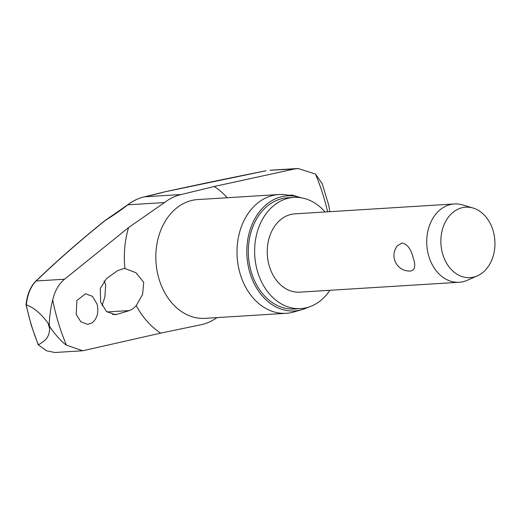 <?xml version="1.0" encoding="UTF-8"?>
<svg xmlns="http://www.w3.org/2000/svg" width="521" height="521" viewBox="0 0 521 521"><rect width="100%" height="100%" fill="white"/><g stroke="black" fill="none" stroke-linecap="round" stroke-linejoin="round"><path stroke-width="0.78" d="M38.508 344.869C43.126 341.437 49.469 339.191 49.593 328.354A193.128 147.749 -93.5 0 1 48.792 325.749A193.128 147.749 -93.5 0 1 48.01 323.131L49.391 325.736C50.12 328.328 60.781 341.587 66.441 345.169L82.748 350.763L54.822 352.502L46.421 350.75L38.385 344.889A187.944 143.783 -93.5 0 1 31.442 325.286A187.944 143.783 -93.5 0 1 26.219 304.857L26.356 304.883C27.418 294.443 30.687 286.478 36.17 280.982A740.107 220.129 154.7 0 1 105.157 220.526A118.514 35.252 -25.3 0 0 127.821 204.831A1.309 0.749 52.2 0 0 127.554 204.929L105.001 220.546A1.309 1.309 0 0 0 104.871 220.637A1.309 0.788 51.1 0 1 105.157 220.526A1.309 0.462 -122 0 0 105.001 220.546A1.309 0.462 -122 0 0 104.962 220.578M49.593 328.354L49.391 325.736C48.681 323.6 50.485 307.709 52.725 300.031C54.692 291.154 58.639 284.225 64.565 279.223L128.589 227.566L164.493 202.558A66.037 50.517 -93.5 0 1 181.236 194.528L214.216 186.498L294.365 169.012L269.989 170.256M270.119 170.23L298.051 168.498L315.446 174.034L322.199 183.666L328.81 205.469L329.793 211.682M325.039 211.975A55.701 42.611 86.5 0 0 293.831 197.413A55.701 42.611 86.5 0 0 257.68 271.995A55.701 42.611 86.5 0 0 300.728 308.595A55.701 42.611 86.5 0 0 329.897 290.288M293.831 197.413L287.527 197.804A55.701 42.611 86.5 0 0 251.376 272.385A55.701 42.611 86.5 0 0 294.424 308.986L300.728 308.595M294.801 196.196L286.524 194.893A59.498 45.516 86.5 0 0 278.885 194.528A59.498 45.516 86.5 0 0 240.266 274.202A59.498 45.516 86.5 0 0 286.25 313.303A59.498 45.516 86.5 0 0 293.785 312.001L301.841 309.682A57.662 44.109 -93.5 0 1 249.982 273.056A57.662 44.109 -93.5 0 1 294.801 196.196A57.662 44.109 -93.5 0 1 301.008 197.752M307.807 307.37A57.662 44.109 -93.5 0 1 301.841 309.682M102.09 305.723L104.89 296.853L105.717 284.668L104.037 280.904M92.08 322.857L87.717 324.388L80.853 321.835L76.183 314.274L76.9 300.552L85.509 293.74L92.36 296.299L96.997 303.86C98.977 312.157 97.336 318.487 92.08 322.857M117.427 314.222L115.024 314.658L106.453 311.473L100.625 302.043L100.279 288.497L106.584 278.52L117.329 270.842L123.659 268.523L124.955 268.517L135.981 272.73L143.685 282.31L142.604 294.411L136.235 305.645L133.063 308.725L129.39 310.562L117.427 314.222L112.601 314.515M216.964 317.602A66.037 50.517 -93.5 0 1 201.575 324.616L160.663 333.134L82.748 350.763M477.262 275.909L467.168 280.324A39.231 30.01 -93.5 0 1 459.196 282.265A39.231 30.01 -93.5 0 1 428.881 256.488A39.231 30.01 -93.5 0 1 454.338 203.952A39.231 30.01 -93.5 0 1 462.485 204.896L473.055 208.029A35.304 27.014 -93.5 0 1 493.009 230.38A35.304 27.014 -93.5 0 1 477.262 275.909A35.304 27.014 -93.5 0 1 442.804 254.456A35.304 27.014 -93.5 0 1 447.051 219.061A35.304 27.014 -93.5 0 1 473.055 208.029M459.196 282.265L299.705 292.157A39.231 30.01 -93.5 0 1 269.39 266.381A39.231 30.01 -93.5 0 1 294.847 213.851L454.338 203.952M397.386 245.749L402.108 243.001C407.175 243.997 410.835 248.823 413.075 257.465C415.908 265.534 415.094 270.047 410.62 271.018L410.717 271.011A15.558 15.558 0 0 1 397.386 245.749M289.513 195.362L291.727 194.965L298.396 196.958M298.051 168.504L294.365 169.012M38.241 344.231L38.385 344.889L38.241 344.231M48.01 323.131C40.82 313.447 33.605 307.364 26.356 304.883M127.554 204.929C132.777 200.885 138.417 198.182 144.48 196.814A1.309 0.834 77.4 0 1 144.564 196.801A118.514 9.254 -8.9 0 0 165.105 191.774A740.107 57.785 171.1 0 1 265.977 170.771A1.309 0.612 -101.3 0 0 265.925 170.777L265.925 170.777A1.309 0.612 -101.3 0 0 265.873 170.79M66.441 345.169A186.329 142.546 -93.5 0 1 58.476 323.131A186.329 142.546 -93.5 0 1 52.725 300.031M315.446 174.034A186.329 142.546 -93.5 0 1 323.411 196.072A186.329 142.546 -93.5 0 1 327.598 211.819M278.885 194.528L197.706 199.569A59.498 45.516 86.5 0 0 159.094 279.236A59.498 45.516 86.5 0 0 205.079 318.338L286.25 313.303M160.663 333.134A82.37 63.015 -93.5 0 1 136.235 305.645M124.955 268.517A82.37 63.015 -93.5 0 1 128.589 227.566M214.216 186.498A82.37 63.015 -93.5 0 1 227.254 197.733M129.39 310.562L107.02 311.949M164.493 202.558L127.821 204.831A66.037 50.517 -93.5 0 1 144.564 196.801L181.236 194.528M64.565 279.223L36.17 280.982A1.309 0.938 -133.9 0 0 35.799 281.171C30.322 286.713 27.072 294.625 26.05 304.922L31.24 325.221L38.137 344.713M144.48 196.814L164.962 191.8A1.309 1.309 0 0 1 165.027 191.787L265.925 170.777M104.871 220.637C79.42 241.151 56.398 261.334 35.799 281.171"/></g></svg>
